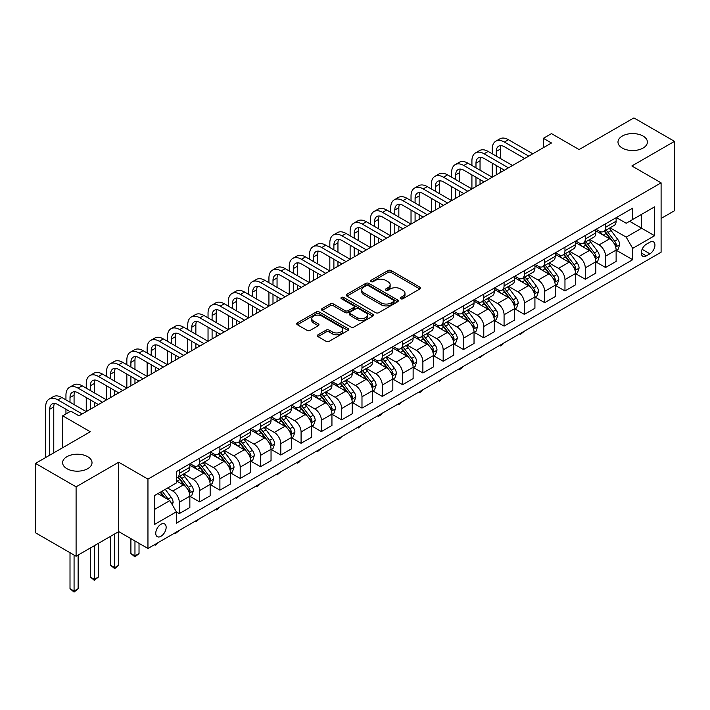 <?xml version="1.0" encoding="UTF-8"?>
<svg xmlns="http://www.w3.org/2000/svg" width="710" height="710" viewBox="0 0 710 710"><rect width="100%" height="100%" fill="white"/><g stroke="black" fill="none" stroke-linecap="round" stroke-linejoin="round"><path stroke-width="1.06" d="M400.68 298.75A1.58 0.914 0 0 0 402.907 298.75L419.841 288.97A2.254 1.305 0 0 0 420.506 288.056A2.254 1.305 0 0 0 419.841 287.133L391.157 270.563A2.254 1.305 0 0 0 387.962 270.563L371.028 280.344A1.58 0.914 0 0 0 370.567 280.991A1.58 0.914 0 0 0 371.028 281.63A1.58 0.914 0 0 0 373.265 281.63L375.457 280.37A7.215 4.162 0 0 1 385.654 280.37L388.042 281.746A7.215 4.162 0 0 1 390.154 284.692A7.215 4.162 0 0 1 388.042 287.639L385.849 288.899A1.58 0.914 0 0 0 385.388 289.547A1.58 0.914 0 0 0 385.849 290.195A1.58 0.914 0 0 0 388.086 290.195L390.278 288.926A7.215 4.162 0 0 1 400.476 288.926L402.872 290.31A7.215 4.162 0 0 1 404.984 293.248A7.215 4.162 0 0 1 402.872 296.194L400.68 297.463A1.58 0.914 0 0 0 400.218 298.102A1.58 0.914 0 0 0 400.68 298.75L400.68 297.463M87.712 456.699A14.697 8.485 0 0 0 71.692 454.861A14.697 8.485 0 0 0 62.613 462.698A14.697 8.485 0 0 0 66.926 468.698A14.697 8.485 0 0 0 82.937 470.535A14.697 8.485 0 0 0 92.016 462.698A14.697 8.485 0 0 0 87.712 456.699M643.074 136.063A14.697 8.485 0 0 0 627.063 134.217A14.697 8.485 0 0 0 617.984 142.062A14.697 8.485 0 0 0 622.288 148.062A14.697 8.485 0 0 0 638.308 149.899A14.697 8.485 0 0 0 647.387 142.062A14.697 8.485 0 0 0 643.074 136.063M160.948 536.298A7.348 4.242 120 0 0 165.749 529.82A7.348 4.242 120 0 0 164.622 523.936A7.348 4.242 120 0 0 160.948 524.299A7.348 4.242 120 0 0 156.147 530.769A7.348 4.242 120 0 0 157.274 536.662A7.348 4.242 120 0 0 160.948 536.298M317.991 334.8A2.254 1.305 0 0 0 317.334 335.723A2.254 1.305 0 0 0 317.991 336.638L326.041 341.288A2.254 1.305 0 0 0 329.227 341.288L348.033 330.434A2.254 1.305 0 0 0 348.699 329.511A2.254 1.305 0 0 0 348.033 328.588L319.349 312.027A2.254 1.305 0 0 0 316.154 312.027L297.348 322.881A2.254 1.305 0 0 0 296.691 323.804A2.254 1.305 0 0 0 297.348 324.727L307.075 330.336A2.254 1.305 0 0 0 310.261 330.336L318.311 325.695A2.254 1.305 0 0 0 318.967 324.772A2.254 1.305 0 0 0 318.311 323.849L313.492 321.062A6.026 3.479 0 0 1 311.726 318.604A6.026 3.479 0 0 1 315.444 315.391A6.026 3.479 0 0 1 322.012 316.145L340.906 327.044A6.026 3.479 0 0 1 342.673 329.511A6.026 3.479 0 0 1 338.945 332.724A6.026 3.479 0 0 1 332.378 331.969L329.227 330.15A2.254 1.305 0 0 0 326.041 330.15L317.991 334.8L317.991 336.638M661.099 218.467L674.5 210.737L674.5 141.352L633.906 117.913L579.094 149.561L551.492 133.622L543.372 138.308L551.492 142.994L78.943 415.82L70.822 411.134L62.702 415.82L62.702 447.699M76.094 486.838L76.094 556.223L118.721 531.612L118.721 462.228L76.094 486.838L35.5 463.399L90.303 431.76L62.702 415.82M118.721 462.228L147.955 479.108L661.099 182.843L661.099 252.219L147.955 548.484L147.955 479.108M674.5 141.352L631.873 165.963L661.099 182.843M375.608 312.666A2.254 1.305 0 0 0 378.803 312.666L397.609 301.812A2.254 1.305 0 0 0 398.266 300.889A2.254 1.305 0 0 0 397.609 299.966L368.916 283.405A2.254 1.305 0 0 0 365.73 283.405L346.924 294.26A2.254 1.305 0 0 0 346.258 295.183A2.254 1.305 0 0 0 346.924 296.105L375.608 312.666M342.051 299.087A1.58 0.914 0 0 1 343.649 299.309L343.649 297.437L372.821 314.281A2.254 1.305 0 0 1 373.487 315.196A2.254 1.305 0 0 1 372.821 316.119L354.015 326.982A2.254 1.305 0 0 1 350.829 326.982L322.136 310.412L322.136 308.575A2.254 1.305 0 0 0 321.47 309.498A2.254 1.305 0 0 0 322.136 310.412M322.136 308.575L330.185 303.924A2.254 1.305 0 0 1 333.372 303.924L345.007 310.643A2.254 1.305 0 0 0 348.193 310.643L353.536 307.563A2.254 1.305 0 0 0 354.192 306.64A2.254 1.305 0 0 0 353.536 305.717L341.421 298.724A1.58 0.914 0 0 1 340.96 298.085A1.58 0.914 0 0 1 341.936 297.241A1.58 0.914 0 0 1 343.649 297.437M76.094 556.223L35.5 532.784L35.5 463.399M649.898 242.19L646.322 244.249A7.118 4.109 120 0 0 641.671 250.523A7.118 4.109 120 0 0 642.763 256.23A7.118 4.109 120 0 0 646.322 255.875L649.898 253.816A7.118 4.109 120 0 0 654.549 247.542A7.118 4.109 120 0 0 653.457 241.835A7.118 4.109 120 0 0 649.898 242.19M616.369 217.579L626.193 223.251L632.681 219.496L632.681 208.154L176.373 471.609L176.373 482.951L154.452 495.607L154.452 524.486L176.373 511.83L176.373 523.172L632.681 259.718L632.681 248.376L626.193 237.122L610.041 227.803M632.681 219.496L654.611 206.841L654.611 235.72L632.681 248.376M114.665 533.955L114.665 567.609L118.721 565.266L118.721 531.612L147.955 548.484M543.372 138.308L543.372 147.68M629.601 221.28L641.618 228.221L641.618 214.34L654.611 206.841M626.193 237.122L641.618 228.221L654.611 235.72M154.452 509.487L169.876 500.577L157.86 493.636M176.373 511.919L179.293 513.605L179.293 502.263A9.186 5.307 -120 0 0 172.796 491.009L167.604 488.01M179.293 513.605L189.854 507.517L189.854 496.166A9.186 5.307 -120 0 0 183.357 484.921L176.373 480.892M190.094 496.405L199.59 501.89L199.59 490.548A9.186 5.307 -120 0 0 193.102 479.294L183.775 473.907M199.59 501.89L210.151 495.793L210.151 484.451A9.186 5.307 -120 0 0 203.655 473.197L189.854 465.228M210.391 484.681L219.896 490.166L219.896 478.824A9.186 5.307 -120 0 0 213.399 467.57L204.072 462.192M219.896 490.166L230.448 484.078L230.448 472.727A9.186 5.307 -120 0 0 223.952 461.482L210.151 453.512M230.688 472.966L240.193 478.451L240.193 467.109A9.186 5.307 -120 0 0 233.696 455.855L224.369 450.468M240.193 478.451L250.745 472.354L250.745 461.012A9.186 5.307 -120 0 0 244.249 449.758L230.448 441.789M250.994 461.243L260.49 466.727L260.49 455.385A9.186 5.307 -120 0 0 253.994 444.14L244.666 438.753M260.49 466.727L271.042 460.639L271.042 449.297A9.186 5.307 -120 0 0 264.546 438.043L250.745 430.074M271.291 449.528L280.787 455.012L280.787 443.67A9.186 5.307 -120 0 0 274.291 432.417L264.963 427.029M280.787 455.012L291.34 448.915L291.34 437.573A9.186 5.307 -120 0 0 284.852 426.32L271.042 418.35M291.588 437.804L301.084 443.288L301.084 431.946A9.186 5.307 -120 0 0 294.588 420.702L285.269 415.314M301.084 443.288L311.646 437.2L311.646 425.858A9.186 5.307 -120 0 0 305.149 414.604L291.34 406.635M311.885 426.089L321.381 431.573L321.381 420.231A9.186 5.307 -120 0 0 314.894 408.978L305.566 403.591M321.381 431.573L331.943 425.476L331.943 414.134A9.186 5.307 -120 0 0 325.446 402.881L311.646 394.911M332.182 414.374L341.688 419.85L341.688 408.507A9.186 5.307 -120 0 0 335.191 397.263L325.863 391.876M341.688 419.85L352.24 413.761L352.24 402.419A9.186 5.307 -120 0 0 345.743 391.166L331.943 383.196M352.48 402.65L361.985 408.135L361.985 396.792A9.186 5.307 -120 0 0 355.488 385.539L346.161 380.152M361.985 408.135L372.537 402.037L372.537 390.695A9.186 5.307 -120 0 0 366.04 379.442L352.24 371.481M372.786 390.935L382.282 396.42L382.282 385.068A9.186 5.307 -120 0 0 375.785 373.824L366.458 368.437M382.282 396.42L392.834 390.322L392.834 378.98A9.186 5.307 -120 0 0 386.338 367.727L372.537 359.757M393.083 379.211L402.579 384.696L402.579 373.353A9.186 5.307 -120 0 0 396.082 362.1L386.755 356.713M402.579 384.696L413.131 378.599L413.131 367.256A9.186 5.307 -120 0 0 406.644 356.003L392.834 348.042M413.38 367.496L422.876 372.981L422.876 361.63A9.186 5.307 -120 0 0 416.38 350.385L407.061 344.998M422.876 372.981L433.437 366.884L433.437 355.541A9.186 5.307 -120 0 0 426.941 344.288L413.131 336.318M433.677 355.772L443.173 361.257L443.173 349.915A9.186 5.307 -120 0 0 436.685 338.661L427.358 333.274M443.173 361.257L453.734 355.16L453.734 343.817A9.186 5.307 -120 0 0 447.238 332.573L433.437 324.603M453.974 344.057L463.479 349.542L463.479 338.191A9.186 5.307 -120 0 0 456.983 326.946L447.655 321.559M463.479 349.542L474.031 343.445L474.031 332.102A9.186 5.307 -120 0 0 467.535 320.849L453.734 312.879M474.271 332.333L483.776 337.818L483.776 326.476A9.186 5.307 -120 0 0 477.28 315.222L467.952 309.835M483.776 337.818L494.329 331.721L494.329 320.379A9.186 5.307 -120 0 0 487.832 309.134L474.031 301.164M494.577 320.618L504.073 326.103L504.073 314.752A9.186 5.307 -120 0 0 497.577 303.507L488.249 298.12M504.073 326.103L514.626 320.006L514.626 308.664A9.186 5.307 -120 0 0 508.129 297.41L494.329 289.44M514.874 308.894L524.37 314.379L524.37 303.037A9.186 5.307 -120 0 0 517.874 291.783L508.546 286.405M524.37 314.379L534.923 308.282L534.923 296.94A9.186 5.307 -120 0 0 528.435 285.695L514.626 277.725M535.171 297.179L544.668 302.664L544.668 291.313A9.186 5.307 -120 0 0 538.171 280.068L528.852 274.681M544.668 302.664L555.229 296.567L555.229 285.225A9.186 5.307 -120 0 0 548.732 273.971L534.923 266.002M555.468 285.455L564.965 290.94L564.965 279.598A9.186 5.307 -120 0 0 558.477 268.344L549.149 262.966M564.965 290.94L575.526 284.852L575.526 273.501A9.186 5.307 -120 0 0 569.029 262.256L555.229 254.286M575.766 273.74L585.271 279.225L585.271 267.874A9.186 5.307 -120 0 0 578.774 256.63L569.447 251.242M585.271 279.225L595.823 273.128L595.823 261.786A9.186 5.307 -120 0 0 589.327 250.532L575.526 242.563M596.063 262.017L605.568 267.501L605.568 256.159A9.186 5.307 -120 0 0 599.071 244.906L589.744 239.527M605.568 267.501L616.12 261.413L616.12 250.062A9.186 5.307 -120 0 0 609.624 238.817L595.823 230.848M596.063 229.294L599.071 231.034A9.186 5.307 -120 0 0 603.66 231.487A9.186 5.307 -120 0 0 605.568 227.28L605.568 223.81M575.766 241.018L578.774 242.749A9.186 5.307 -120 0 0 583.363 243.21A9.186 5.307 -120 0 0 585.271 239.004L585.271 235.534M555.468 252.733L558.477 254.473A9.186 5.307 -120 0 0 563.066 254.925A9.186 5.307 -120 0 0 564.965 250.719L564.965 247.249M535.171 264.457L538.171 266.188A9.186 5.307 -120 0 0 542.768 266.649A9.186 5.307 -120 0 0 544.668 262.443L544.668 258.973M514.874 276.172L517.874 277.912A9.186 5.307 -120 0 0 522.471 278.364A9.186 5.307 -120 0 0 524.37 274.158L524.37 270.688M494.577 287.896L497.577 289.627A9.186 5.307 -120 0 0 502.174 290.079A9.186 5.307 -120 0 0 504.073 285.882L504.073 282.411M474.271 299.611L477.28 301.351A9.186 5.307 -120 0 0 481.868 301.803A9.186 5.307 -120 0 0 483.776 297.596L483.776 294.126M453.974 311.335L456.983 313.066A9.186 5.307 -120 0 0 461.571 313.518A9.186 5.307 -120 0 0 463.479 309.32L463.479 305.85M433.677 323.05L436.685 324.789A9.186 5.307 -120 0 0 441.274 325.242A9.186 5.307 -120 0 0 443.173 321.035L443.173 317.565M413.38 334.774L416.38 336.505A9.186 5.307 -120 0 0 420.977 336.957A9.186 5.307 -120 0 0 422.876 332.759L422.876 329.289M393.083 346.489L396.082 348.228A9.186 5.307 -120 0 0 400.68 348.681A9.186 5.307 -120 0 0 402.579 344.474L402.579 341.004M372.786 358.213L375.785 359.943A9.186 5.307 -120 0 0 380.382 360.396A9.186 5.307 -120 0 0 382.282 356.198L382.282 352.728M352.48 369.928L355.488 371.667A9.186 5.307 -120 0 0 360.077 372.12A9.186 5.307 -120 0 0 361.985 367.913L361.985 364.443M332.182 381.652L335.191 383.382A9.186 5.307 -120 0 0 339.779 383.835A9.186 5.307 -120 0 0 341.688 379.637L341.688 376.167M311.885 393.367L314.894 395.106A9.186 5.307 -120 0 0 319.482 395.559A9.186 5.307 -120 0 0 321.381 391.352L321.381 387.882M291.588 405.09L294.588 406.821A9.186 5.307 -120 0 0 299.185 407.274A9.186 5.307 -120 0 0 301.084 403.067L301.084 399.606M271.291 416.805L274.291 418.545A9.186 5.307 -120 0 0 278.888 418.998A9.186 5.307 -120 0 0 280.787 414.791L280.787 411.321M250.994 428.529L253.994 430.26A9.186 5.307 -120 0 0 258.591 430.713A9.186 5.307 -120 0 0 260.49 426.506L260.49 423.045M230.688 440.244L233.696 441.984A9.186 5.307 -120 0 0 238.285 442.436A9.186 5.307 -120 0 0 240.193 438.23L240.193 434.76M210.391 451.968L213.399 453.699A9.186 5.307 -120 0 0 217.988 454.151A9.186 5.307 -120 0 0 219.896 449.945L219.896 446.483M190.094 463.683L193.102 465.414A9.186 5.307 -120 0 0 197.691 465.875A9.186 5.307 -120 0 0 199.59 461.669L199.59 458.198M616.369 250.302L632.681 259.718M603.66 231.487L614.221 225.389A9.186 5.307 -120 0 0 616.12 221.192L616.12 217.721M583.363 243.21L593.924 237.113A9.186 5.307 -120 0 0 595.823 232.907L595.823 229.436M563.066 254.925L573.618 248.828A9.186 5.307 -120 0 0 575.526 244.63L575.526 241.16M542.768 266.649L553.321 260.552A9.186 5.307 -120 0 0 555.229 256.345L555.229 252.875M522.471 278.364L533.024 272.267A9.186 5.307 -120 0 0 534.923 268.069L534.923 264.599M502.174 290.079L512.726 283.991A9.186 5.307 -120 0 0 514.626 279.784L514.626 276.314M481.868 301.803L492.429 295.706A9.186 5.307 -120 0 0 494.329 291.499L494.329 288.038M461.571 313.518L472.132 307.43A9.186 5.307 -120 0 0 474.031 303.223L474.031 299.753M441.274 325.242L451.826 319.145A9.186 5.307 -120 0 0 453.734 314.938L453.734 311.477M420.977 336.957L431.529 330.869A9.186 5.307 -120 0 0 433.437 326.662L433.437 323.192M400.68 348.681L411.232 342.584A9.186 5.307 -120 0 0 413.131 338.377L413.131 334.916M380.382 360.396L390.935 354.308A9.186 5.307 -120 0 0 392.834 350.101L392.834 346.631M360.077 372.12L370.638 366.023A9.186 5.307 -120 0 0 372.537 361.816L372.537 358.355M339.779 383.835L350.341 377.747A9.186 5.307 -120 0 0 352.24 373.54L352.24 370.07M319.482 395.559L330.035 389.462A9.186 5.307 -120 0 0 331.943 385.255L331.943 381.785M299.185 407.274L309.738 401.185A9.186 5.307 -120 0 0 311.646 396.979L311.646 393.509M278.888 418.998L289.44 412.9A9.186 5.307 -120 0 0 291.34 408.694L291.34 405.224M258.591 430.713L269.143 424.624A9.186 5.307 -120 0 0 271.042 420.418L271.042 416.947M238.285 442.436L248.846 436.339A9.186 5.307 -120 0 0 250.745 432.133L250.745 428.662M217.988 454.151L228.549 448.063A9.186 5.307 -120 0 0 230.448 443.856L230.448 440.386M197.691 465.875L208.243 459.778A9.186 5.307 -120 0 0 210.151 455.572L210.151 452.101M176.373 477.963A9.186 5.307 -120 0 0 177.393 477.59L187.946 471.502A9.186 5.307 -120 0 0 189.854 467.295L189.854 463.825M177.393 477.59A9.186 5.307 -120 0 0 179.293 473.384L179.293 469.922M169.876 500.577L176.373 511.83M401.31 298.972L402.872 298.067A7.215 4.162 0 0 0 404.984 295.129L404.984 293.248M390.154 284.692L390.154 286.565A7.215 4.162 0 0 1 388.042 289.511L386.48 290.417M419.841 287.133L419.841 288.97L391.157 272.445A2.254 1.305 0 0 0 387.962 272.445L371.658 281.852M397.582 301.83L368.916 285.278A2.254 1.305 0 0 0 365.73 285.278L346.95 296.123M393.624 301.537A1.58 0.914 0 0 0 394.086 300.889A1.58 0.914 0 0 0 393.624 300.241L368.437 285.704A1.58 0.914 0 0 0 366.209 285.704L363.893 287.035A7.215 4.162 0 0 0 361.78 289.982A7.215 4.162 0 0 0 363.893 292.928L381.11 302.868A7.215 4.162 0 0 0 391.317 302.868L393.624 301.537L393.624 303.41A1.58 0.914 0 0 0 394.086 302.762L394.086 300.889M361.78 289.982L361.78 291.863A7.215 4.162 0 0 0 363.893 294.801L363.893 292.928M393.624 303.41L391.317 304.741A7.215 4.162 0 0 1 381.11 304.741L363.893 294.801M322.162 310.43L330.185 305.797L330.185 303.924M354.192 306.64L354.192 308.513A2.254 1.305 0 0 1 353.536 309.436L348.193 312.515A2.254 1.305 0 0 1 345.007 312.515L333.372 305.797A2.254 1.305 0 0 0 330.185 305.797M343.649 299.309L372.794 316.136M357.086 317.618A6.026 3.479 0 0 0 363.653 318.373A6.026 3.479 0 0 0 367.372 315.151A6.026 3.479 0 0 0 365.606 312.693L358.958 308.85A2.254 1.305 0 0 0 355.763 308.85L350.429 311.93A2.254 1.305 0 0 0 349.764 312.853A2.254 1.305 0 0 0 350.429 313.776L357.086 317.618L357.086 319.491A6.026 3.479 0 0 0 363.653 320.245A6.026 3.479 0 0 0 367.372 317.033L367.372 315.151M349.764 312.853L349.764 314.725A2.254 1.305 0 0 0 350.429 315.648L350.429 313.776M357.086 319.491L350.429 315.648M342.673 329.511L342.673 331.384A6.026 3.479 0 0 1 338.945 334.605A6.026 3.479 0 0 1 332.378 333.842L329.227 332.031A2.254 1.305 0 0 0 326.041 332.031L318.018 336.655M311.726 318.604L311.726 320.476A6.026 3.479 0 0 0 313.492 322.943L313.492 321.062M318.275 325.704L313.492 322.943M348.006 330.443L319.349 313.9A2.254 1.305 0 0 0 316.154 313.9L297.375 324.745L297.348 322.881M616.12 250.444L618.073 249.316L619.697 244.63A6.088 3.514 -120 0 0 617.753 239.447L611.115 230.59A17.572 10.144 -120 0 0 609.198 228.292M602.604 234.761A17.572 10.144 -120 0 0 599 230.99M615.57 246.716L616.404 244.888A6.088 3.514 -120 0 0 614.665 241.222L608.026 232.365A17.572 10.144 -120 0 0 606.109 230.076M604.476 231.016A14.582 8.422 60 0 1 606.872 233.741L612.49 241.231M604.166 231.194A17.572 10.144 60 0 1 606.083 233.492L610.493 239.385M524.477 331.1L520.634 334.259L519.827 333.789M520.634 333.318L520.634 334.259M492.216 153.777L492.216 149.091A17.226 9.94 60 0 1 495.784 141.21L499.849 138.858A17.226 9.94 60 0 1 508.458 139.719L532.819 153.777M495.784 141.21A17.226 9.94 60 0 1 504.402 142.062L528.755 156.12M524.699 158.463L504.402 146.748A11.484 6.63 -120 0 0 498.66 146.18A11.484 6.63 -120 0 0 496.281 151.434L496.281 156.12M501.056 145.648A11.484 6.63 -120 0 0 500.337 149.091L500.337 158.463M496.281 165.501L496.281 174.873M500.337 167.844L500.337 172.53M451.622 177.216L451.622 172.53A17.226 9.94 60 0 1 455.19 164.649L459.246 162.297A17.226 9.94 60 0 1 467.863 163.158L492.216 177.216L492.216 163.158M595.823 262.159L597.776 261.031L599.391 256.345A6.088 3.514 -120 0 0 597.456 251.162L590.818 242.305A17.572 10.144 -120 0 0 588.901 240.007M582.298 246.477A17.572 10.144 -120 0 0 578.703 242.714M595.264 258.431L596.107 256.603A6.088 3.514 -120 0 0 594.368 252.946L587.729 244.089A17.572 10.144 -120 0 0 585.812 241.79M584.179 242.74A14.582 8.422 60 0 1 586.575 245.456L592.193 252.955M583.868 242.918A17.572 10.144 60 0 1 585.785 245.216L590.196 251.1M504.18 342.823L501.961 345.042L500.337 345.974L499.521 345.504M500.337 345.042L500.337 345.974M575.526 273.882L577.47 272.755L579.094 268.069A6.088 3.514 -120 0 0 577.15 262.886L570.52 254.029A17.572 10.144 -120 0 0 568.603 251.73M562 258.2A17.572 10.144 -120 0 0 558.406 254.428M574.967 270.155L575.81 268.327A6.088 3.514 -120 0 0 574.071 264.661L567.432 255.804A17.572 10.144 -120 0 0 565.515 253.514M563.882 254.455A14.582 8.422 60 0 1 566.278 257.18L571.887 264.67M563.571 254.633A17.572 10.144 60 0 1 565.488 256.931L569.899 262.824M483.883 354.538L480.04 357.698L479.223 357.228M480.04 356.757L480.04 357.698M555.229 285.597L557.172 284.47L558.797 279.784A6.088 3.514 -120 0 0 556.853 274.601L550.223 265.744A17.572 10.144 -120 0 0 548.306 263.445M541.703 269.915A17.572 10.144 -120 0 0 538.109 266.152M554.67 281.87L555.513 280.042A6.088 3.514 -120 0 0 553.773 276.385L547.135 267.528A17.572 10.144 -120 0 0 545.218 265.229M543.585 266.17A14.582 8.422 60 0 1 545.972 268.895L551.59 276.394M543.265 266.356A17.572 10.144 60 0 1 545.182 268.655L549.593 274.539M463.586 366.262L461.367 368.481L459.743 369.413L458.926 368.943M459.743 368.481L459.743 369.413M471.919 165.501L471.919 160.806A17.226 9.94 60 0 1 475.487 152.925L479.543 150.582A17.226 9.94 60 0 1 488.16 151.434L512.514 165.501M475.487 152.925A17.226 9.94 60 0 1 484.096 153.777L508.458 167.844M504.402 170.187L484.096 158.463A11.484 6.63 -120 0 0 478.354 157.895A11.484 6.63 -120 0 0 475.984 163.158L475.984 167.844M480.759 157.371A11.484 6.63 -120 0 0 480.04 160.806L480.04 170.187M475.984 177.216L475.984 186.588M480.04 179.559L480.04 184.245M431.325 188.94L431.325 184.245A17.226 9.94 60 0 1 434.893 176.364L438.949 174.021A17.226 9.94 60 0 1 447.557 174.873L471.919 188.94L471.919 174.873M455.19 164.649A17.226 9.94 60 0 1 463.799 165.501L488.16 179.559M484.096 181.902L463.799 170.187A11.484 6.63 -120 0 0 458.056 169.619A11.484 6.63 -120 0 0 455.678 174.873L455.678 179.559M460.462 169.087A11.484 6.63 -120 0 0 459.743 172.53L459.743 181.902M455.678 188.94L455.678 198.312M459.743 191.283L459.743 195.969M411.028 200.655L411.028 195.969A17.226 9.94 60 0 1 414.596 188.079L418.651 185.736A17.226 9.94 60 0 1 427.26 186.597L451.622 200.655L451.622 186.597M434.893 176.364A17.226 9.94 60 0 1 443.502 177.216L467.863 191.283M463.799 193.626L443.502 181.902A11.484 6.63 -120 0 0 437.759 181.334A11.484 6.63 -120 0 0 435.381 186.597L435.381 191.283M440.164 180.81A11.484 6.63 -120 0 0 439.446 184.245L439.446 193.626M435.381 200.655L435.381 210.027M439.446 202.998L439.446 207.684M390.722 212.379L390.722 207.684A17.226 9.94 60 0 1 394.29 199.803L398.354 197.46A17.226 9.94 60 0 1 406.963 198.312L431.325 212.379L431.325 198.312M534.923 297.321L536.875 296.194L538.5 291.499A6.088 3.514 -120 0 0 536.556 286.325L529.917 277.468A17.572 10.144 -120 0 0 528 275.169M521.406 281.639A17.572 10.144 -120 0 0 517.812 277.867M534.373 293.594L535.216 291.766A6.088 3.514 -120 0 0 533.467 288.1L526.838 279.243A17.572 10.144 -120 0 0 524.921 276.953M523.288 277.894A14.582 8.422 60 0 1 525.675 280.619L531.293 288.109M522.968 278.071A17.572 10.144 60 0 1 524.885 280.37L529.296 286.263M443.288 377.977L439.446 381.137L438.629 380.666M439.446 380.196L439.446 381.137M414.596 188.079A17.226 9.94 60 0 1 423.204 188.94L447.557 202.998M443.502 205.341L423.204 193.626A11.484 6.63 -120 0 0 417.462 193.058A11.484 6.63 -120 0 0 415.084 198.312L415.084 202.998M419.858 192.525A11.484 6.63 -120 0 0 419.14 195.969L419.14 205.341M415.084 212.379L415.084 221.751M419.14 214.722L419.14 219.408M370.425 224.094L370.425 219.408A17.226 9.94 60 0 1 373.992 211.518L378.057 209.175A17.226 9.94 60 0 1 386.666 210.027L411.028 224.094L411.028 210.027M514.626 309.036L516.578 307.909L518.202 303.223A6.088 3.514 -120 0 0 516.259 298.04L509.62 289.183A17.572 10.144 -120 0 0 507.703 286.884M501.109 293.354A17.572 10.144 -120 0 0 497.515 289.591M514.076 305.309L514.919 303.481A6.088 3.514 -120 0 0 513.17 299.824L506.541 290.967A17.572 10.144 -120 0 0 504.624 288.668M502.982 289.609A14.582 8.422 60 0 1 505.378 292.334L510.996 299.833M502.671 289.795A17.572 10.144 60 0 1 504.588 292.094L508.999 297.978M422.983 389.701L420.764 391.92L419.14 392.852L418.332 392.381M419.14 391.911L419.14 392.852M394.29 199.803A17.226 9.94 60 0 1 402.907 200.655L427.26 214.722M423.204 217.065L402.907 205.341A11.484 6.63 -120 0 0 397.165 204.773A11.484 6.63 -120 0 0 394.787 210.027L394.787 214.722M399.561 204.249A11.484 6.63 -120 0 0 398.842 207.684L398.842 217.065M394.787 224.094L394.787 233.466M398.842 226.437L398.842 231.123M350.128 235.818L350.128 231.123A17.226 9.94 60 0 1 353.695 223.242L357.751 220.899A17.226 9.94 60 0 1 366.369 221.751L390.722 235.818L390.722 221.751M494.329 320.751L496.281 319.633L497.905 314.938A6.088 3.514 -120 0 0 495.962 309.764L489.323 300.907A17.572 10.144 -120 0 0 487.406 298.608M480.812 305.069A17.572 10.144 -120 0 0 477.209 301.306M493.778 317.024L494.613 315.204A6.088 3.514 -120 0 0 492.873 311.539L486.235 302.682A17.572 10.144 -120 0 0 484.318 300.392M482.685 301.333A14.582 8.422 60 0 1 485.081 304.058L490.699 311.548M482.374 301.51A17.572 10.144 60 0 1 484.291 303.809L488.702 309.702M402.685 401.416L398.842 404.576L398.035 404.105M398.842 403.635L398.842 404.576M373.992 211.518A17.226 9.94 60 0 1 382.61 212.379L406.963 226.437M402.907 228.78L382.61 217.065A11.484 6.63 -120 0 0 376.868 216.497A11.484 6.63 -120 0 0 374.489 221.751L374.489 226.437M379.264 215.964A11.484 6.63 -120 0 0 378.545 219.408L378.545 228.78M374.489 235.818L374.489 245.19M378.545 238.161L378.545 242.847M329.83 247.533L329.83 242.847A17.226 9.94 60 0 1 333.398 234.957L337.454 232.614A17.226 9.94 60 0 1 346.072 233.466L370.425 247.533L370.425 233.466M474.031 332.475L475.984 331.348L477.599 326.662A6.088 3.514 -120 0 0 475.665 321.479L469.026 312.622A17.572 10.144 -120 0 0 467.109 310.323M460.506 316.793A17.572 10.144 -120 0 0 456.912 313.03M473.472 328.748L474.316 326.919A6.088 3.514 -120 0 0 472.576 323.263L465.938 314.406A17.572 10.144 -120 0 0 464.021 312.107M462.387 313.048A14.582 8.422 60 0 1 464.784 315.772L470.402 323.272M462.077 313.234A17.572 10.144 60 0 1 463.994 315.533L468.405 321.417M382.388 413.131L380.169 415.359L378.545 416.291L377.729 415.82M378.545 415.35L378.545 416.291M353.695 223.242A17.226 9.94 60 0 1 362.304 224.094L386.666 238.161M382.61 240.504L362.304 228.78A11.484 6.63 -120 0 0 356.562 228.212A11.484 6.63 -120 0 0 354.192 233.466L354.192 238.161M358.967 227.679A11.484 6.63 -120 0 0 358.248 231.123L358.248 240.504M354.192 247.533L354.192 256.905M358.248 249.876L358.248 254.562M309.533 259.257L309.533 254.562A17.226 9.94 60 0 1 313.101 246.681L317.157 244.338A17.226 9.94 60 0 1 325.766 245.19L350.128 259.257L350.128 245.19M453.734 344.19L455.678 343.072L457.302 338.377A6.088 3.514 -120 0 0 455.358 333.203L448.729 324.346A17.572 10.144 -120 0 0 446.812 322.047M440.209 328.508A17.572 10.144 -120 0 0 436.614 324.745M453.175 340.463L454.018 338.643A6.088 3.514 -120 0 0 452.279 334.978L445.64 326.121A17.572 10.144 -120 0 0 443.723 323.831M442.09 324.772A14.582 8.422 60 0 1 444.487 327.496L450.096 334.987M441.78 324.949A17.572 10.144 60 0 1 443.697 327.248L448.108 333.132M362.091 424.855L358.248 428.015L357.432 427.544M358.248 427.074L358.248 428.015M333.398 234.957A17.226 9.94 60 0 1 342.007 235.818L366.369 249.876M362.304 252.219L342.007 240.504A11.484 6.63 -120 0 0 336.265 239.936A11.484 6.63 -120 0 0 333.886 245.19L333.886 249.876M338.67 239.403A11.484 6.63 -120 0 0 337.951 242.847L337.951 252.219M333.886 259.257L333.886 268.628M337.951 261.599L337.951 266.286M289.236 270.971L289.236 266.286A17.226 9.94 60 0 1 292.804 258.396L296.86 256.053A17.226 9.94 60 0 1 305.469 256.905L329.83 270.971L329.83 256.905M433.437 355.914L435.381 354.787L437.005 350.101A6.088 3.514 -120 0 0 435.061 344.918L428.432 336.061A17.572 10.144 -120 0 0 426.515 333.762M419.912 340.232A17.572 10.144 -120 0 0 416.317 336.469M432.878 352.187L433.721 350.358A6.088 3.514 -120 0 0 431.982 346.702L425.343 337.845A17.572 10.144 -120 0 0 423.426 335.546M421.793 336.487A14.582 8.422 60 0 1 424.181 339.211L429.798 346.711M421.474 336.673A17.572 10.144 60 0 1 423.391 338.963L427.802 344.856M341.794 436.57L339.575 438.798L337.951 439.73L337.135 439.259M337.951 438.789L337.951 439.73M313.101 246.681A17.226 9.94 60 0 1 321.71 247.533L346.072 261.599M342.007 263.942L321.71 252.219A11.484 6.63 -120 0 0 315.968 251.651A11.484 6.63 -120 0 0 313.589 256.905L313.589 261.599M318.373 251.118A11.484 6.63 -120 0 0 317.654 254.562L317.654 263.942M313.589 270.971L313.589 280.344M317.654 273.314L317.654 278M268.93 282.686L268.93 278A17.226 9.94 60 0 1 272.498 270.12L276.563 267.776A17.226 9.94 60 0 1 285.171 268.628L309.533 282.686L309.533 268.628M413.131 367.629L415.084 366.511L416.708 361.816A6.088 3.514 -120 0 0 414.764 356.633L408.126 347.776A17.572 10.144 -120 0 0 406.209 345.486M399.615 351.947A17.572 10.144 -120 0 0 396.02 348.184M412.581 363.902L413.424 362.082A6.088 3.514 -120 0 0 411.676 358.417L405.046 349.56A17.572 10.144 -120 0 0 403.129 347.27M401.496 348.211A14.582 8.422 60 0 1 403.883 350.935L409.501 358.426M401.177 348.388A17.572 10.144 60 0 1 403.094 350.687L407.505 356.571M321.497 448.294L317.654 451.453L316.837 450.983M317.654 450.513L317.654 451.453M292.804 258.396A17.226 9.94 60 0 1 301.413 259.257L325.766 273.314M321.71 275.658L301.413 263.942A11.484 6.63 -120 0 0 295.671 263.374A11.484 6.63 -120 0 0 293.292 268.628L293.292 273.314M298.067 262.842A11.484 6.63 -120 0 0 297.348 266.286L297.348 275.658M293.292 282.686L293.292 292.067M297.348 285.038L297.348 289.724M248.633 294.41L248.633 289.724A17.226 9.94 60 0 1 252.201 281.834L256.266 279.491A17.226 9.94 60 0 1 264.874 280.344L289.236 294.41L289.236 280.344M392.834 379.353L394.787 378.226L396.411 373.54A6.088 3.514 -120 0 0 394.467 368.357L387.829 359.5A17.572 10.144 -120 0 0 385.912 357.201M379.317 363.671A17.572 10.144 -120 0 0 375.723 359.908M392.284 375.625L393.127 373.797A6.088 3.514 -120 0 0 391.379 370.141L384.749 361.283A17.572 10.144 -120 0 0 382.832 358.985M381.19 359.926A14.582 8.422 60 0 1 383.586 362.65L389.204 370.15M380.88 360.112A17.572 10.144 60 0 1 382.796 362.402L387.207 368.295M301.191 460.009L298.972 462.237L297.348 463.168L296.54 462.698M297.348 462.228L297.348 463.168M272.498 270.12A17.226 9.94 60 0 1 281.116 270.971L305.469 285.038M301.413 287.381L281.116 275.658A11.484 6.63 -120 0 0 275.373 275.089A11.484 6.63 -120 0 0 272.995 280.344L272.995 285.038M277.77 274.557A11.484 6.63 -120 0 0 277.051 278L277.051 287.381M272.995 294.41L272.995 303.782M277.051 296.753L277.051 301.439M228.336 306.125L228.336 301.439A17.226 9.94 60 0 1 231.904 293.558L235.96 291.215A17.226 9.94 60 0 1 244.577 292.067L268.93 306.125L268.93 292.067M372.537 391.068L374.489 389.95L376.114 385.255A6.088 3.514 -120 0 0 374.17 380.072L367.531 371.215A17.572 10.144 -120 0 0 365.614 368.925M359.02 375.386A17.572 10.144 -120 0 0 355.417 371.623M371.987 387.34L372.821 385.521A6.088 3.514 -120 0 0 371.082 381.856L364.443 372.998A17.572 10.144 -120 0 0 362.526 370.7M360.893 371.649A14.582 8.422 60 0 1 363.289 374.365L368.907 381.865M360.582 371.827A17.572 10.144 60 0 1 362.499 374.126L366.91 380.01M280.894 471.733L277.051 474.892L276.243 474.422M277.051 473.952L277.051 474.892M252.201 281.834A17.226 9.94 60 0 1 260.818 282.686L285.171 296.753M281.116 299.096L260.818 287.381A11.484 6.63 -120 0 0 255.076 286.813A11.484 6.63 -120 0 0 252.698 292.067L252.698 296.753M257.473 286.281A11.484 6.63 -120 0 0 256.754 289.724L256.754 299.096M252.698 306.125L252.698 315.506M256.754 308.477L256.754 313.163M208.039 317.849L208.039 313.163A17.226 9.94 60 0 1 211.607 305.273L215.662 302.93A17.226 9.94 60 0 1 224.28 303.782L248.633 317.849L248.633 303.782M352.24 402.792L354.192 401.665L355.808 396.979A6.088 3.514 -120 0 0 353.873 391.796L347.234 382.938A17.572 10.144 -120 0 0 345.317 380.64M338.714 387.11A17.572 10.144 -120 0 0 335.12 383.347M351.681 399.064L352.524 397.236A6.088 3.514 -120 0 0 350.784 393.58L344.146 384.722A17.572 10.144 -120 0 0 342.229 382.424M340.596 383.364A14.582 8.422 60 0 1 342.992 386.089L348.61 393.589M340.285 383.551A17.572 10.144 60 0 1 342.202 385.841L346.613 391.734M260.597 483.448L258.378 485.675L256.754 486.607L255.937 486.137M256.754 485.667L256.754 486.607M231.904 293.558A17.226 9.94 60 0 1 240.512 294.41L264.874 308.477M260.818 310.82L240.512 299.096A11.484 6.63 -120 0 0 234.77 298.528A11.484 6.63 -120 0 0 232.401 303.782L232.401 308.477M237.175 297.996A11.484 6.63 -120 0 0 236.457 301.439L236.457 310.82M232.401 317.849L232.401 327.221M236.457 320.192L236.457 324.878M187.742 329.564L187.742 324.878A17.226 9.94 60 0 1 191.309 316.997L195.365 314.654A17.226 9.94 60 0 1 203.974 315.506L228.336 329.564L228.336 315.506M331.943 414.507L333.886 413.389L335.51 408.694A6.088 3.514 -120 0 0 333.567 403.511L326.937 394.654A17.572 10.144 -120 0 0 325.02 392.364M318.417 398.825A17.572 10.144 -120 0 0 314.823 395.062M331.384 410.779L332.227 408.96A6.088 3.514 -120 0 0 330.487 405.295L323.849 396.437A17.572 10.144 -120 0 0 321.932 394.139M320.299 395.088A14.582 8.422 60 0 1 322.695 397.804L328.304 405.303M319.988 395.266A17.572 10.144 60 0 1 321.905 397.564L326.316 403.449M240.299 495.172L236.457 498.331L235.64 497.861M236.457 497.391L236.457 498.331M211.607 305.273A17.226 9.94 60 0 1 220.215 306.125L244.577 320.192M240.512 322.535L220.215 310.82A11.484 6.63 -120 0 0 214.473 310.252A11.484 6.63 -120 0 0 212.095 315.506L212.095 320.192M216.878 309.72A11.484 6.63 -120 0 0 216.159 313.163L216.159 322.535M212.095 329.564L212.095 338.945M216.159 331.916L216.159 336.602M167.445 341.288L167.445 336.602A17.226 9.94 60 0 1 171.012 328.712L175.068 326.369A17.226 9.94 60 0 1 183.677 327.221L208.039 341.288L208.039 327.221M311.646 426.231L313.589 425.104L315.213 420.418A6.088 3.514 -120 0 0 313.27 415.235L306.64 406.377A17.572 10.144 -120 0 0 304.723 404.079M298.12 410.549A17.572 10.144 -120 0 0 294.526 406.786M311.086 422.503L311.93 420.675A6.088 3.514 -120 0 0 310.19 417.018L303.552 408.161A17.572 10.144 -120 0 0 301.635 405.863M300.002 406.803A14.582 8.422 60 0 1 302.389 409.528L308.007 417.027M299.682 406.99A17.572 10.144 60 0 1 301.599 409.279L306.01 415.173M220.002 506.887L217.784 509.114L216.159 510.046L215.343 509.576M216.159 509.105L216.159 510.046M191.309 316.997A17.226 9.94 60 0 1 199.918 317.849L224.28 331.907M220.215 334.259L199.918 322.535A11.484 6.63 -120 0 0 194.176 321.967A11.484 6.63 -120 0 0 191.798 327.221L191.798 331.916M196.581 321.435A11.484 6.63 -120 0 0 195.862 324.878L195.862 334.259M191.798 341.288L191.798 350.66M195.862 343.631L195.862 348.317M147.139 353.003L147.139 348.317A17.226 9.94 60 0 1 150.706 340.436L154.771 338.093A17.226 9.94 60 0 1 163.38 338.945L187.742 353.003L187.742 338.945M291.34 437.946L293.292 436.827L294.916 432.133A6.088 3.514 -120 0 0 292.973 426.95L286.334 418.092A17.572 10.144 -120 0 0 284.417 415.803M277.823 422.264A17.572 10.144 -120 0 0 274.229 418.501M290.789 434.218L291.632 432.399A6.088 3.514 -120 0 0 289.884 428.733L283.255 419.876A17.572 10.144 -120 0 0 281.337 417.578M279.704 418.527A14.582 8.422 60 0 1 282.092 421.243L287.71 428.742M279.385 418.705A17.572 10.144 60 0 1 281.302 421.003L285.713 426.887M199.705 518.611L195.862 521.77L195.046 521.3M195.862 520.829L195.862 521.77M171.012 328.712A17.226 9.94 60 0 1 179.621 329.564L203.974 343.631M199.918 345.974L179.621 334.259A11.484 6.63 -120 0 0 173.879 333.691A11.484 6.63 -120 0 0 171.5 338.945L171.5 343.631M176.275 333.159A11.484 6.63 -120 0 0 175.556 336.602L175.556 345.974M171.5 353.003L171.5 362.384M175.556 355.346L175.556 360.041M126.841 364.727L126.841 360.041A17.226 9.94 60 0 1 130.409 352.151L134.474 349.808A17.226 9.94 60 0 1 143.083 350.66L167.445 364.727L167.445 350.66M271.042 449.67L272.995 448.542L274.619 443.856A6.088 3.514 -120 0 0 272.675 438.673L266.037 429.816A17.572 10.144 -120 0 0 264.12 427.518M257.526 433.987A17.572 10.144 -120 0 0 253.931 430.224M270.492 445.942L271.335 444.114A6.088 3.514 -120 0 0 269.587 440.457L262.957 431.6A17.572 10.144 -120 0 0 261.04 429.301M259.398 430.242A14.582 8.422 60 0 1 261.795 432.967L267.413 440.457M259.088 430.429A17.572 10.144 60 0 1 261.005 432.718L265.416 438.611M179.399 530.326L175.556 533.485L174.749 533.015M175.556 532.544L175.556 533.485M150.706 340.436A17.226 9.94 60 0 1 159.324 341.288L183.677 355.346M179.621 357.698L159.324 345.974A11.484 6.63 -120 0 0 153.582 345.406A11.484 6.63 -120 0 0 151.203 350.66L151.203 355.346M155.978 344.874A11.484 6.63 -120 0 0 155.259 348.317L155.259 357.698M151.203 364.727L151.203 374.099M155.259 367.07L155.259 371.756M106.544 376.442L106.544 371.756A17.226 9.94 60 0 1 110.112 363.875L114.168 361.532A17.226 9.94 60 0 1 122.786 362.384L147.139 376.442L147.139 362.384M250.745 461.385L252.698 460.266L254.322 455.572A6.088 3.514 -120 0 0 252.378 450.389L245.74 441.531A17.572 10.144 -120 0 0 243.823 439.241M237.229 445.702A17.572 10.144 -120 0 0 233.625 441.939M250.195 457.657L251.029 455.838A6.088 3.514 -120 0 0 249.29 452.172L242.651 443.315A17.572 10.144 -120 0 0 240.734 441.017M239.101 441.966A14.582 8.422 60 0 1 241.498 444.682L247.115 452.181M238.791 442.144A17.572 10.144 60 0 1 240.708 444.442L245.119 450.326M159.102 542.049L155.259 545.209L154.452 544.739M155.259 544.268L155.259 545.209M130.409 352.151A17.226 9.94 60 0 1 139.027 353.003L163.38 367.07M159.324 369.413L139.027 357.698A11.484 6.63 -120 0 0 133.285 357.121A11.484 6.63 -120 0 0 130.906 362.384L130.906 367.07M135.681 356.597A11.484 6.63 -120 0 0 134.962 360.041L134.962 369.413M130.906 376.442L130.906 385.823M134.962 378.785L134.962 383.48M86.247 388.166L86.247 383.48A17.226 9.94 60 0 1 89.815 375.59L93.871 373.247A17.226 9.94 60 0 1 102.489 374.099L126.841 388.166L126.841 374.099M230.448 473.108L232.401 471.981L234.016 467.295A6.088 3.514 -120 0 0 232.081 462.112L225.443 453.255A17.572 10.144 -120 0 0 223.526 450.957M216.923 457.426A17.572 10.144 -120 0 0 213.328 453.663M229.889 469.381L230.732 467.553A6.088 3.514 -120 0 0 228.993 463.896L222.354 455.039A17.572 10.144 -120 0 0 220.437 452.74M218.804 453.681A14.582 8.422 60 0 1 221.201 456.406L226.818 463.896M218.494 453.867A17.572 10.144 60 0 1 220.411 456.157L224.821 462.05M134.962 540.984L134.962 555.894L139.027 553.552L139.027 543.327M139.027 553.552L134.962 556.924L130.906 553.552L130.906 538.641M130.906 553.552L134.962 555.894L134.962 556.924M110.112 363.875A17.226 9.94 60 0 1 118.721 364.727L143.083 378.785M139.027 381.137L118.721 369.413A11.484 6.63 -120 0 0 112.979 368.845A11.484 6.63 -120 0 0 110.609 374.099L110.609 378.785M115.384 368.312A11.484 6.63 -120 0 0 114.665 371.756L114.665 381.137M110.609 388.166L110.609 397.538M114.665 390.509L114.665 395.195M65.95 399.881L65.95 395.195A17.226 9.94 60 0 1 69.518 387.314L73.574 384.971A17.226 9.94 60 0 1 82.182 385.823L106.544 399.881L106.544 385.823M210.151 484.823L212.095 483.696L213.719 479.01A6.088 3.514 -120 0 0 211.775 473.827L205.146 464.97A17.572 10.144 -120 0 0 203.229 462.68M196.626 469.141A17.572 10.144 -120 0 0 193.031 465.378M209.592 481.096L210.435 479.268A6.088 3.514 -120 0 0 208.696 475.611L202.057 466.754A17.572 10.144 -120 0 0 200.14 464.455M198.507 465.405A14.582 8.422 60 0 1 200.903 468.121L206.512 475.62M198.196 465.582A17.572 10.144 60 0 1 200.113 467.881L204.524 473.765M118.721 565.266L114.665 568.648L110.609 565.266L110.609 536.298M110.609 565.266L114.665 567.609L114.665 568.648M89.815 375.59A17.226 9.94 60 0 1 98.424 376.442L122.786 390.509M118.721 392.852L98.424 381.137A11.484 6.63 -120 0 0 92.682 380.56A11.484 6.63 -120 0 0 90.303 385.823L90.303 390.509M95.087 380.036A11.484 6.63 -120 0 0 94.368 383.48L94.368 392.852M90.303 399.881L90.303 409.262M94.368 402.224L94.368 406.919M45.653 457.542L45.653 406.919A17.226 9.94 60 0 1 49.221 399.029L53.277 396.686A17.226 9.94 60 0 1 61.885 397.538L86.247 411.605L86.247 397.538M189.854 496.547L191.798 495.42L193.422 490.734A6.088 3.514 -120 0 0 191.478 485.551L184.849 476.694A17.572 10.144 -120 0 0 182.931 474.395M189.295 492.82L190.138 490.992A6.088 3.514 -120 0 0 188.398 487.335L181.76 478.478A17.572 10.144 -120 0 0 179.843 476.179M178.21 477.12A14.582 8.422 60 0 1 180.606 479.845L186.215 487.335M177.891 477.306A17.572 10.144 60 0 1 179.807 479.596L184.218 485.489M94.368 545.67L94.368 579.333L98.424 576.99L98.424 543.327M98.424 576.99L94.368 580.363L90.303 576.99L90.303 548.014M90.303 576.99L94.368 579.333L94.368 580.363M69.518 387.314A17.226 9.94 60 0 1 78.127 388.166L102.489 402.224M98.424 404.567L78.127 392.852A11.484 6.63 -120 0 0 72.385 392.284A11.484 6.63 -120 0 0 70.006 397.538L70.006 402.224M74.79 391.751A11.484 6.63 -120 0 0 74.071 395.195L74.071 404.576M65.95 413.948L65.95 409.262M172.317 504.792L173.125 502.449A6.088 3.514 -120 0 0 171.181 497.266L165.261 489.367M168.652 499.867A6.088 3.514 -120 0 0 168.093 499.05L162.173 491.142M160.655 492.03L164.906 497.71M160.229 492.27L163.832 497.089M74.071 555.051L74.071 591.048L78.127 588.705L78.127 555.051M78.127 588.705L74.071 592.087L70.006 588.705L70.006 552.708M70.006 588.705L74.071 591.048L74.071 592.087M49.221 399.029A17.226 9.94 60 0 1 57.829 399.881L82.182 413.948M70.006 411.605L57.829 404.576A11.484 6.63 -120 0 0 52.087 403.999A11.484 6.63 -120 0 0 49.709 409.262L49.709 455.199M54.484 403.475A11.484 6.63 -120 0 0 53.765 406.919L53.765 452.856M172.796 491.009L183.357 484.921M193.102 479.294L203.655 473.197M213.399 467.57L223.952 461.482M233.696 455.855L244.249 449.758M253.994 444.14L264.546 438.043M274.291 432.417L284.852 426.32M294.588 420.702L305.149 414.604M314.894 408.978L325.446 402.881M335.191 397.263L345.743 391.166M355.488 385.539L366.04 379.442M375.785 373.824L386.338 367.727M396.082 362.1L406.644 356.003M416.38 350.385L426.941 344.288M436.685 338.661L447.238 332.573M456.983 326.946L467.535 320.849M477.28 315.222L487.832 309.134M497.577 303.507L508.129 297.41M517.874 291.783L528.435 285.695M538.171 280.068L548.732 273.971M558.477 268.344L569.029 262.256M578.774 256.63L589.327 250.532M599.071 244.906L609.624 238.817M605.568 227.28L616.12 221.192M605.568 256.159L616.12 250.062M585.271 267.874L595.823 261.786M585.271 239.004L595.823 232.907M564.965 279.598L575.526 273.501M564.965 250.719L575.526 244.63M544.668 291.313L555.229 285.225M544.668 262.443L555.229 256.345M524.37 303.037L534.923 296.94M524.37 274.158L534.923 268.069M504.073 314.752L514.626 308.664M504.073 285.882L514.626 279.784M483.776 326.476L494.329 320.379M483.776 297.596L494.329 291.499M463.479 338.191L474.031 332.102M463.479 309.32L474.031 303.223M443.173 349.915L453.734 343.817M443.173 321.035L453.734 314.938M422.876 361.63L433.437 355.541M422.876 332.759L433.437 326.662M402.579 373.353L413.131 367.256M402.579 344.474L413.131 338.377M382.282 385.068L392.834 378.98M382.282 356.198L392.834 350.101M361.985 396.792L372.537 390.695M361.985 367.913L372.537 361.816M341.688 408.507L352.24 402.419M341.688 379.637L352.24 373.54M321.381 420.231L331.943 414.134M321.381 391.352L331.943 385.255M301.084 431.946L311.646 425.858M301.084 403.067L311.646 396.979M280.787 443.67L291.34 437.573M280.787 414.791L291.34 408.694M260.49 455.385L271.042 449.297M260.49 426.506L271.042 420.418M240.193 467.109L250.745 461.012M240.193 438.23L250.745 432.133M219.896 478.824L230.448 472.727M219.896 449.945L230.448 443.856M199.59 490.548L210.151 484.451M199.59 461.669L210.151 455.572M179.293 502.263L189.854 496.166M179.293 473.384L189.854 467.295M642.115 249.316L649.898 253.816M641.29 252.973L646.322 255.875M402.872 298.067L402.872 296.194M385.849 290.195L385.849 288.899M388.042 289.511L388.042 287.639M371.028 281.63L371.028 280.344M387.962 272.445L387.962 270.563M391.157 272.445L391.157 270.563M346.924 296.105L346.924 294.26M365.73 285.278L365.73 283.405M368.916 285.278L368.916 283.405M397.609 301.812L397.609 299.966M381.11 304.741L381.11 302.868M391.317 304.741L391.317 302.868M333.372 305.797L333.372 303.924M345.007 312.515L345.007 310.643M348.193 312.515L348.193 310.643M353.536 309.436L353.536 307.563M372.821 316.119L372.821 314.281M326.041 332.031L326.041 330.15M329.227 332.031L329.227 330.15M332.378 333.842L332.378 331.969M318.311 325.695L318.311 323.849M316.154 313.9L316.154 312.027M319.349 313.9L319.349 312.027M348.033 330.434L348.033 328.588M615.668 247.044L619.653 244.746M608.026 232.365L611.115 230.59M603.243 235.134L606.083 233.492M614.665 241.222L617.753 239.447M614.185 243.601L616.404 244.888M508.458 139.719L504.402 142.062M500.337 149.091L496.281 151.434M595.37 258.768L599.355 256.461M587.729 244.089L590.818 242.305M582.946 246.849L585.785 245.216M594.368 252.946L597.456 251.162M593.888 255.325L596.107 256.603M575.073 270.483L579.058 268.185M567.432 255.804L570.52 254.029M562.648 258.573L565.488 256.931M574.071 264.661L577.15 262.886M573.582 267.04L575.81 268.327M554.767 282.207L558.761 279.9M547.135 267.528L550.223 265.744M542.351 270.288L545.182 268.655M553.773 276.385L556.853 274.601M553.285 278.764L555.513 280.042M488.16 151.434L484.096 153.777M480.04 160.806L475.984 163.158M467.863 163.158L463.799 165.501M459.743 172.53L455.678 174.873M447.557 174.873L443.502 177.216M439.446 184.245L435.381 186.597M534.47 293.922L538.455 291.624M526.838 279.243L529.917 277.468M522.054 282.012L524.885 280.37M533.467 288.1L536.556 286.325M532.988 290.479L535.216 291.766M427.26 186.597L423.204 188.94M419.14 195.969L415.084 198.312M514.173 305.646L518.158 303.339M506.541 290.967L509.62 289.183M501.757 293.727L504.588 292.094M513.17 299.824L516.259 298.04M512.691 302.203L514.919 303.481M406.963 198.312L402.907 200.655M398.842 207.684L394.787 210.027M493.876 317.361L497.861 315.062M486.235 302.682L489.323 300.907M481.451 305.451L484.291 303.809M492.873 311.539L495.962 309.764M492.394 313.918L494.613 315.204M386.666 210.027L382.61 212.379M378.545 219.408L374.489 221.751M473.579 329.085L477.564 326.777M465.938 314.406L469.026 312.622M461.154 317.166L463.994 315.533M472.576 323.263L475.665 321.479M472.097 325.642L474.316 326.919M366.369 221.751L362.304 224.094M358.248 231.123L354.192 233.466M453.282 340.8L457.267 338.501M445.64 326.121L448.729 324.346M440.857 328.881L443.697 327.248M452.279 334.978L455.358 333.203M451.791 337.356L454.018 338.643M346.072 233.466L342.007 235.818M337.951 242.847L333.886 245.19M432.976 352.524L436.969 350.216M425.343 337.845L428.432 336.061M420.56 340.605L423.391 338.963M431.982 346.702L435.061 344.918M431.494 349.071L433.721 350.358M325.766 245.19L321.71 247.533M317.654 254.562L313.589 256.905M412.679 364.239L416.663 361.94M405.046 349.56L408.126 347.776M400.262 352.32L403.094 350.687M411.676 358.417L414.764 356.633M411.196 360.795L413.424 362.082M305.469 256.905L301.413 259.257M297.348 266.286L293.292 268.628M392.381 375.954L396.366 373.655M384.749 361.283L387.829 359.5M379.965 364.044L382.796 362.402M391.379 370.141L394.467 368.357M390.899 372.51L393.127 373.797M285.171 268.628L281.116 270.971M277.051 278L272.995 280.344M372.084 387.678L376.069 385.379M364.443 372.998L367.531 371.215M359.659 375.759L362.499 374.126M371.082 381.856L374.17 380.072M370.602 384.234L372.821 385.521M264.874 280.344L260.818 282.686M256.754 289.724L252.698 292.067M351.787 399.393L355.772 397.094M344.146 384.722L347.234 382.938M339.362 387.483L342.202 385.841M350.784 393.58L353.873 391.796M350.305 395.949L352.524 397.236M244.577 292.067L240.512 294.41M236.457 301.439L232.401 303.782M331.49 411.117L335.475 408.818M323.849 396.437L326.937 394.654M319.065 399.197L321.905 397.564M330.487 405.295L333.567 403.511M329.999 407.673L332.227 408.96M224.28 303.782L220.215 306.125M216.159 313.163L212.095 315.506M311.184 422.832L315.178 420.533M303.552 408.161L306.64 406.377M298.768 410.921L301.599 409.279M310.19 417.018L313.27 415.235M309.702 419.388L311.93 420.675M203.974 315.506L199.918 317.849M195.862 324.878L191.798 327.221M290.887 434.555L294.872 432.257M283.255 419.876L286.334 418.092M278.471 422.636L281.302 421.003M289.884 428.733L292.973 426.95M289.405 431.112L291.632 432.399M183.677 327.221L179.621 329.564M175.556 336.602L171.5 338.945M270.59 446.27L274.575 443.972M262.957 431.6L266.037 429.816M258.174 434.36L261.005 432.718M269.587 440.457L272.675 438.673M269.108 442.827L271.335 444.114M163.38 338.945L159.324 341.288M155.259 348.317L151.203 350.66M250.293 457.994L254.278 455.696M242.651 443.315L245.74 441.531M237.868 446.075L240.708 444.442M249.29 452.172L252.378 450.389M248.811 454.551L251.029 455.838M143.083 350.66L139.027 353.003M134.962 360.041L130.906 362.384M229.996 469.709L233.98 467.411M222.354 455.039L225.443 453.255M217.571 457.799L220.411 456.157M228.993 463.896L232.081 462.112M228.513 466.266L230.732 467.553M122.786 362.384L118.721 364.727M114.665 371.756L110.609 374.099M209.698 481.433L213.683 479.126M202.057 466.754L205.146 464.97M197.273 469.514L200.113 467.881M208.696 475.611L211.775 473.827M208.207 477.99L210.435 479.268M102.489 374.099L98.424 376.442M94.368 383.48L90.303 385.823M189.392 493.148L193.386 490.85M181.76 478.478L184.849 476.694M176.976 481.238L179.807 479.596M188.398 487.335L191.478 485.551M187.91 489.705L190.138 490.992M82.182 385.823L78.127 388.166M74.071 395.195L70.006 397.538M171.545 503.461L173.08 502.565M168.093 499.05L171.181 497.266M61.885 397.538L57.829 399.881M53.765 406.919L49.709 409.262"/></g></svg>
